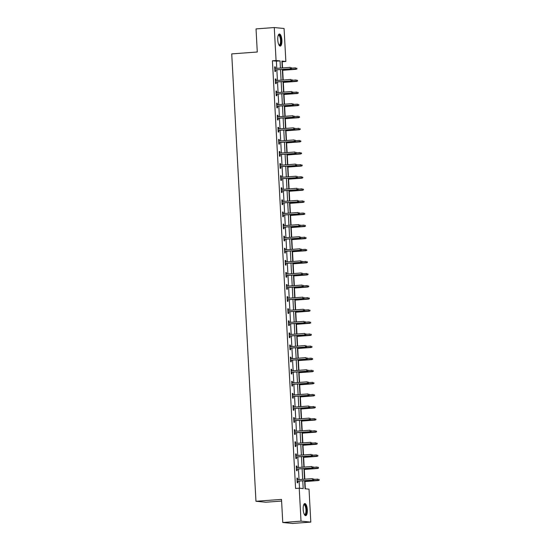 <?xml version="1.0" encoding="UTF-8"?>
<svg xmlns="http://www.w3.org/2000/svg" width="551" height="551" viewBox="0 0 551 551"><rect width="100%" height="100%" fill="white"/><g stroke="black" fill="none" stroke-linecap="round" stroke-linejoin="round"><path stroke-width="0.83" d="M303.195 509.406A6.068 2.046 -94.2 0 1 304.813 503.559A6.068 2.046 -94.2 0 1 307.32 509.806A6.068 2.046 -94.2 0 1 305.709 515.653A6.068 2.046 -94.2 0 1 303.195 509.406M277.766 39.844A6.068 2.046 -94.2 0 1 279.378 33.997A6.068 2.046 -94.2 0 1 281.892 40.244A6.068 2.046 -94.2 0 1 280.273 46.091A6.068 2.046 -94.2 0 1 277.766 39.844M281.602 501.059L265.754 502.23L255.96 501.279L231.73 53.895L257.283 52.008L256.029 28.9L274.281 27.55L284.075 28.5L285.859 61.457L281.892 61.071L282.264 67.938M282.546 67.918L282.208 61.726L285.859 61.457M305.337 488.792L304.944 481.553M304.82 479.177L304.29 469.459M304.159 467.076L303.635 457.364M303.505 454.981L302.981 445.27M302.85 442.887L302.327 433.169M302.196 430.792L301.673 421.074M301.542 418.698L301.018 408.98M300.887 406.604L300.364 396.885M300.233 394.502L299.703 384.791M299.579 382.408L299.048 372.69M298.924 370.313L298.394 360.595M298.263 358.219L297.74 348.501M297.609 346.124L297.085 336.406M296.955 334.023L296.431 324.312M296.3 321.929L295.777 312.217M295.646 309.834L295.122 300.116M294.992 297.74L294.468 288.021M294.337 285.645L293.807 275.927M293.683 273.544L293.153 263.833M293.029 261.45L292.498 251.738M292.367 249.355L291.844 239.637M291.713 237.261L291.19 227.542M291.059 225.166L290.535 215.448M290.405 213.072L289.881 203.353M289.75 200.97L289.227 191.259M289.096 188.876L288.572 179.158M288.442 176.781L287.911 167.063M287.787 164.687L287.257 154.969M287.133 152.593L286.603 142.874M286.472 140.491L285.948 130.78M285.817 128.397L285.294 118.685M285.163 116.302L284.64 106.584M284.509 104.208L283.985 94.49M283.855 92.113L283.331 82.395M283.2 80.012L282.677 70.301M304.613 480.672L305.054 488.765L309.021 489.15L310.805 522.1L301.011 521.15L299.227 488.193L303.202 488.585L302.774 480.809M301.011 521.15L282.759 522.5L292.553 523.45L310.805 522.1M276.774 68.345L276.382 61.161L272.414 60.775L295.577 488.468L299.227 488.193M299.517 488.227L299.124 481.078M299.048 479.604L298.47 468.984M298.394 467.503L297.815 456.889M297.74 455.408L297.161 444.788M297.079 443.314L296.507 432.693M296.424 431.219L295.853 420.599M295.77 419.125L295.198 408.505M295.116 407.024L294.544 396.41M294.461 394.929L293.89 384.316M293.807 382.835L293.228 372.214M293.153 370.74L292.574 360.12M292.498 358.646L291.92 348.025M291.844 346.551L291.265 335.931M291.183 334.45L290.611 323.836M290.529 322.356L289.957 311.735M289.874 310.261L289.303 299.641M289.22 298.167L288.648 287.546M288.566 286.072L287.994 275.452M287.911 273.971L287.333 263.357M287.257 261.877L286.678 251.256M286.603 249.782L286.024 239.162M285.948 237.688L285.37 227.067M285.287 225.593L284.715 214.973M284.633 213.492L284.061 202.878M283.979 201.397L283.407 190.784M283.324 189.303L282.753 178.682M282.67 177.208L282.098 166.588M282.016 165.114L281.437 154.494M281.361 153.02L280.783 142.399M280.707 140.918L280.128 130.305M280.053 128.824L279.474 118.203M279.391 116.729L278.82 106.109M278.737 104.635L278.165 94.014M278.083 92.54L277.511 81.92M277.428 80.439L276.857 69.825M275.397 68.448L275.314 66.919L274.653 66.85L274.908 71.506L275.569 71.568L275.479 69.922M276.051 80.542L275.968 79.013L275.307 78.951L275.562 83.6L276.223 83.662L276.134 82.023M276.705 92.637L276.623 91.108L275.961 91.046L276.216 95.695L276.877 95.757L276.788 94.118M277.36 104.738L277.277 103.202L276.616 103.14L276.871 107.789L277.532 107.858L277.442 106.212M278.021 116.833L277.931 115.297L277.27 115.235L277.525 119.891L278.186 119.953L278.097 118.307M278.675 128.927L278.592 127.398L277.931 127.329L278.179 131.985L278.84 132.047L278.751 130.401M279.329 141.022L279.247 139.493L278.586 139.424L278.834 144.08L279.495 144.142L279.405 142.502M279.984 153.116L279.901 151.587L279.24 151.525L279.488 156.174L280.149 156.236L280.06 154.597M280.638 165.21L280.555 163.681L279.894 163.619L280.142 168.269L280.81 168.337L280.721 166.691M281.292 177.312L281.21 175.776L280.549 175.714L280.803 180.363L281.465 180.432L281.375 178.786M281.947 189.406L281.864 187.877L281.203 187.808L281.458 192.464L282.119 192.526L282.029 190.88M282.601 201.501L282.518 199.972L281.857 199.903L282.112 204.559L282.773 204.621L282.684 202.975M283.255 213.595L283.173 212.066L282.511 212.004L282.766 216.653L283.428 216.715L283.338 215.076M283.917 225.69L283.827 224.161L283.166 224.099L283.421 228.748L284.082 228.817L283.992 227.17M284.571 237.791L284.488 236.255L283.827 236.193L284.075 240.842L284.736 240.911L284.647 239.265M285.225 249.885L285.142 248.349L284.481 248.287L284.729 252.943L285.39 253.005L285.301 251.359M285.879 261.98L285.797 260.451L285.136 260.382L285.384 265.038L286.045 265.1L285.955 263.454M286.534 274.074L286.451 272.545L285.79 272.476L286.038 277.132L286.706 277.194L286.616 275.555M287.188 286.169L287.105 284.64L286.444 284.578L286.699 289.227L287.36 289.289L287.271 287.65M287.842 298.27L287.76 296.734L287.099 296.672L287.353 301.321L288.015 301.39L287.925 299.744M288.497 310.365L288.414 308.829L287.753 308.767L288.008 313.423L288.669 313.485L288.579 311.838M289.151 322.459L289.068 320.93L288.407 320.861L288.662 325.517L289.323 325.579L289.234 323.933M289.812 334.553L289.723 333.024L289.061 332.956L289.316 337.611L289.978 337.673L289.888 336.034M290.467 346.648L290.384 345.119L289.723 345.057L289.971 349.706L290.632 349.768L290.542 348.129M291.121 358.742L291.038 357.213L290.377 357.151L290.625 361.8L291.286 361.869L291.197 360.223M291.775 370.844L291.693 369.308L291.031 369.246L291.279 373.895L291.94 373.964L291.851 372.318M292.429 382.938L292.347 381.409L291.686 381.34L291.934 385.996L292.602 386.058L292.512 384.412M293.084 395.033L293.001 393.504L292.34 393.435L292.595 398.091L293.256 398.153L293.166 396.506M293.738 407.127L293.655 405.598L292.994 405.536L293.249 410.185L293.91 410.247L293.821 408.608M294.392 419.221L294.31 417.692L293.649 417.63L293.903 422.28L294.565 422.348L294.475 420.702M295.047 431.323L294.964 429.787L294.303 429.725L294.558 434.374L295.219 434.443L295.129 432.797M295.708 443.417L295.625 441.881L294.957 441.819L295.212 446.475L295.873 446.537L295.784 444.891M296.362 455.512L296.28 453.983L295.618 453.914L295.866 458.57L296.528 458.632L296.438 456.986M297.017 467.606L296.934 466.077L296.273 466.008L296.521 470.664L297.182 470.726L297.092 469.087M297.671 479.701L297.588 478.172L296.927 478.11L297.175 482.759L297.836 482.821L297.747 481.181M282.759 522.5L281.513 499.392L255.96 501.279M272.414 60.775L276.065 60.5L274.281 27.55M280.425 68.076L280.032 60.892L276.065 60.5M302.699 479.329L302.12 468.715M302.044 467.234L301.466 456.614M301.39 455.14L300.812 444.519M300.729 443.045L300.157 432.425M300.075 430.951L299.503 420.33M299.42 418.85L298.849 408.236M298.766 406.755L298.194 396.141M298.112 394.661L297.533 384.04M297.457 382.566L296.879 371.946M296.803 370.472L296.224 359.851M296.149 358.377L295.57 347.757M295.494 346.276L294.916 335.662M294.833 334.181L294.262 323.561M294.179 322.087L293.607 311.467M293.525 309.993L292.953 299.372M292.87 297.898L292.299 287.278M292.216 285.797L291.637 275.183M291.562 273.702L290.983 263.082M290.907 261.608L290.329 250.987M290.253 249.513L289.674 238.893M289.599 237.419L289.02 226.798M288.938 225.318L288.366 214.704M288.283 213.223L287.712 202.61M287.629 201.129L287.057 190.508M286.975 189.034L286.403 178.414M286.32 176.94L285.742 166.319M285.666 164.845L285.087 154.225M285.012 152.744L284.433 142.13M284.357 140.65L283.779 130.029M283.703 128.555L283.124 117.935M283.042 116.461L282.47 105.84M282.387 104.366L281.816 93.746M281.733 92.265L281.162 81.651M281.079 80.171L280.507 69.55M282.339 69.419L282.918 80.04M282.994 81.514L283.572 92.134M283.648 93.608L284.226 104.229M284.302 105.702L284.881 116.323M284.963 117.804L285.535 128.417M285.618 129.898L286.189 140.512M286.272 141.993L286.844 152.613M286.926 154.087L287.498 164.708M287.581 166.182L288.159 176.802M288.235 178.276L288.814 188.897M288.889 190.377L289.468 200.991M289.544 202.472L290.122 213.092M290.198 214.566L290.776 225.187M290.859 226.661L291.431 237.281M291.513 238.755L292.085 249.376M292.168 250.857L292.739 261.47M292.822 262.951L293.394 273.571M293.476 275.045L294.055 285.666M294.131 287.14L294.709 297.76M294.785 299.234L295.364 309.855M295.439 311.336L296.018 321.949M296.094 323.43L296.672 334.044M296.755 335.525L297.326 346.145M297.409 347.619L297.981 358.24M298.063 359.713L298.635 370.334M298.718 371.808L299.289 382.428M299.372 383.909L299.951 394.523M300.026 396.004L300.605 406.624M300.681 408.098L301.259 418.719M301.335 420.193L301.914 430.813M301.996 432.287L302.568 442.908M302.651 444.388L303.222 455.002M303.305 456.483L303.876 467.103M303.959 468.577L304.531 479.198M276.382 61.161L280.032 60.892M274.66 66.967L275.314 66.919M275.314 79.062L275.968 79.013M275.968 91.156L276.623 91.108M276.623 103.251L277.277 103.202M277.277 115.345L277.931 115.297M277.931 127.446L278.592 127.398M278.592 139.541L279.247 139.493M279.247 151.635L279.901 151.587M279.901 163.73L280.555 163.681M280.555 175.824L281.21 175.776M281.21 187.925L281.864 187.877M281.864 200.02L282.518 199.972M282.518 212.114L283.173 212.066M283.173 224.209L283.827 224.161M283.827 236.303L284.488 236.255M284.488 248.398L285.142 248.349M285.142 260.499L285.797 260.451M285.797 272.593L286.451 272.545M286.451 284.688L287.105 284.64M287.105 296.782L287.76 296.734M287.76 308.877L288.414 308.829M288.414 320.978L289.068 320.93M289.068 333.073L289.723 333.024M289.723 345.167L290.384 345.119M290.384 357.262L291.038 357.213M291.038 369.356L291.693 369.308M291.693 381.457L292.347 381.409M292.347 393.552L293.001 393.504M293.001 405.646L293.655 405.598M293.655 417.741L294.31 417.692M294.31 429.835L294.964 429.787M294.964 441.93L295.625 441.881M295.618 454.031L296.28 453.983M296.28 466.125L296.934 466.077M296.934 478.22L297.588 478.172M274.818 69.97L290.88 68.785L274.818 69.894M291.438 68.372L291.396 67.594L291.438 68.372L290.398 68.737L290.322 67.346L274.742 68.496M290.88 68.785L291.699 68.4M296.996 68.909L296.693 68.11L296.996 68.909L295.694 69.254L295.618 67.863L291.693 68.152M296.734 68.889L282.387 70.239M296.169 69.302L282.387 70.321M278.276 35.216A5.248 1.77 -94.2 0 1 280.714 37.895A5.248 1.77 -94.2 0 1 280.383 44.707A5.248 1.77 -94.2 0 1 279.006 45.051M278.916 44.893A4.863 1.639 85.8 0 0 279.24 44.962A4.863 1.639 85.8 0 0 279.936 44.39A4.863 1.639 85.8 0 0 280.39 38.88A4.863 1.639 85.8 0 0 278.524 35.264A4.863 1.639 85.8 0 0 278.214 35.381M279.929 46.036A6.027 2.032 85.8 0 0 280.549 45.389A6.027 2.032 85.8 0 0 281.168 38.914A6.027 2.032 85.8 0 0 279.047 34.1M303.704 504.778A5.248 1.77 -94.2 0 1 306.459 509.827A5.248 1.77 -94.2 0 1 304.434 514.613M304.352 514.462A4.863 1.639 85.8 0 0 304.669 514.524A4.863 1.639 85.8 0 0 305.963 509.84A4.863 1.639 85.8 0 0 303.952 504.833A4.863 1.639 85.8 0 0 303.642 504.943M305.364 515.598A6.027 2.032 85.8 0 0 306.728 509.847A6.027 2.032 85.8 0 0 304.483 503.669M275.479 82.071L291.534 80.88L275.472 81.989M292.092 80.467L292.051 79.688L292.092 80.467L291.052 80.839L290.976 79.44L275.397 80.591M291.534 80.88L292.361 80.494M276.134 94.166L292.188 92.981L276.127 94.083M292.746 92.561L292.705 91.79L292.746 92.561L291.713 92.933L291.637 91.535L276.051 92.685M292.188 92.981L293.015 92.589M297.65 81.004L297.347 80.205L297.65 81.004L296.348 81.348L296.273 79.957L292.347 80.246M297.388 80.983L283.042 82.333M296.824 81.396L283.042 82.416M298.305 93.105L298.001 92.299L298.305 93.105L297.003 93.45L296.927 92.051L293.001 92.341M298.043 93.078L283.696 94.428M297.478 93.491L283.696 94.51M276.788 106.26L292.843 105.076L276.781 106.178M293.401 104.656L293.359 103.884L293.401 104.656L292.367 105.027L292.292 103.629L276.705 104.786M292.843 105.076L293.669 104.683M277.442 118.355L293.497 117.17L277.435 118.272M294.055 116.757L294.014 115.979L294.055 116.757L293.022 117.122L292.946 115.731L277.36 116.881M293.497 117.17L294.324 116.778M278.097 130.449L294.151 129.265L278.09 130.373M294.716 128.851L294.675 128.073L294.716 128.851L293.676 129.216L293.6 127.825L278.014 128.975M294.151 129.265L294.978 128.872M298.966 105.2L298.656 104.401L298.966 105.2L297.657 105.544L297.581 104.146L293.655 104.435M298.697 105.172L284.35 106.529M298.139 105.592L284.357 106.605M299.62 117.294L299.31 116.495L299.62 117.294L298.311 117.639L298.243 116.24L294.31 116.536M299.351 117.267L285.005 118.623M298.794 117.687L285.012 118.706M300.274 129.389L299.964 128.59L300.274 129.389L298.973 129.733L298.897 128.342L294.964 128.631M300.006 129.361L285.659 130.718M299.448 129.781L285.666 130.801M300.929 141.483L300.619 140.684L300.929 141.483L299.627 141.827L299.551 140.436L295.618 140.725M300.66 141.462L286.313 142.812M300.102 141.876L286.32 142.895M301.583 153.584L301.273 152.779L301.583 153.584L300.281 153.929L300.205 152.531L296.273 152.82M301.321 153.557L286.968 154.907M300.756 153.97L286.975 154.989M302.237 165.679L301.934 164.873L302.237 165.679L300.936 166.023L300.86 164.625L296.927 164.914M301.976 165.651L287.629 167.008M301.411 166.065L287.629 167.084M302.892 177.773L302.589 176.974L302.892 177.773L301.59 178.118L301.514 176.719L297.588 177.009M302.63 177.746L288.283 179.103M302.065 178.166L288.283 179.178M303.546 189.868L303.243 189.069L303.546 189.868L302.244 190.212L302.168 188.814L298.243 189.11M303.284 189.84L288.938 191.197M302.719 190.26L288.938 191.28M304.2 201.962L303.897 201.163L304.2 201.962L302.898 202.307L302.823 200.915L298.897 201.205M303.938 201.941L289.592 203.291M303.374 202.355L289.592 203.374M304.861 214.064L304.551 213.258L304.861 214.064L303.553 214.401L303.477 213.01L299.551 213.299M304.593 214.036L290.246 215.386M304.035 214.449L290.253 215.469M305.516 226.158L305.206 225.352L305.516 226.158L304.207 226.502L304.138 225.104L300.205 225.393M305.247 226.13L290.9 227.48M304.689 226.544L290.907 227.563M306.17 238.252L305.86 237.453L306.17 238.252L304.868 238.597L304.793 237.199L300.86 237.488M305.901 238.225L291.555 239.582M305.344 238.645L291.562 239.657M306.824 250.347L306.514 249.548L306.824 250.347L305.523 250.691L305.447 249.293L301.514 249.589M306.556 250.319L292.209 251.676M305.998 250.739L292.216 251.759M307.479 262.441L307.169 261.642L307.479 262.441L306.177 262.786L306.101 261.394L302.168 261.684M307.217 262.421L292.863 263.771M306.652 262.834L292.87 263.853M308.133 274.536L307.83 273.737L308.133 274.536L306.831 274.88L306.755 273.489L302.823 273.778M307.871 274.515L293.525 275.865M307.306 274.928L293.525 275.948M308.787 286.637L308.484 285.831L308.787 286.637L307.486 286.981L307.41 285.583L303.484 285.873M308.526 286.61L294.179 287.959M307.961 287.023L294.179 288.042M309.442 298.732L309.139 297.933L309.442 298.732L308.14 299.076L308.064 297.678L304.138 297.967M309.18 298.704L294.833 300.061M308.615 299.124L294.833 300.137M310.096 310.826L309.793 310.027L310.096 310.826L308.794 311.17L308.718 309.772L304.793 310.061M309.834 310.798L295.488 312.155M309.269 311.219L295.488 312.238M310.757 322.92L310.447 322.121L310.757 322.92L309.448 323.265L309.373 321.874L305.447 322.163M310.488 322.893L296.142 324.25M309.931 323.313L296.149 324.332M278.751 142.551L294.806 141.359L278.751 142.468M295.37 140.946L295.329 140.168L295.37 140.946L294.33 141.318L294.255 139.92L278.675 141.07M294.806 141.359L295.632 140.973M279.405 154.645L295.46 153.46L279.405 154.562M296.025 153.04L295.983 152.269L296.025 153.04L294.985 153.412L294.909 152.014L279.329 153.164M295.46 153.46L296.286 153.068M280.06 166.739L296.114 165.555L280.06 166.657M296.679 165.135L296.638 164.363L296.679 165.135L295.639 165.507L295.563 164.108L279.984 165.266M296.114 165.555L296.941 165.162M280.714 178.834L296.775 177.649L280.714 178.751M297.333 177.229L297.292 176.458L297.333 177.229L296.293 177.601L296.218 176.21L280.638 177.36M296.775 177.649L297.595 177.257M281.375 190.928L297.43 189.744L281.368 190.853M297.988 189.33L297.946 188.552L297.988 189.33L296.948 189.696L296.872 188.304L281.292 189.454M297.43 189.744L298.256 189.351M282.029 203.03L298.084 201.838L282.022 202.947M298.642 201.425L298.601 200.647L298.642 201.425L297.609 201.797L297.533 200.399L281.947 201.549M298.084 201.838L298.911 201.452M282.684 215.124L298.738 213.933L282.677 215.042M299.296 213.519L299.255 212.741L299.296 213.519L298.263 213.891L298.187 212.493L282.601 213.643M298.738 213.933L299.565 213.547M283.338 227.219L299.393 226.034L283.331 227.136M299.951 225.614L299.909 224.842L299.951 225.614L298.917 225.986L298.842 224.588L283.255 225.738M299.393 226.034L300.219 225.641M283.992 239.313L300.047 238.128L283.985 239.23M300.612 237.708L300.57 236.937L300.612 237.708L299.572 238.08L299.496 236.682L283.91 237.839M300.047 238.128L300.874 237.736M284.647 251.408L300.701 250.223L284.647 251.325M301.266 249.81L301.225 249.031L301.266 249.81L300.226 250.175L300.15 248.783L284.571 249.934M300.701 250.223L301.528 249.83M285.301 263.502L301.356 262.317L285.301 263.426M301.92 261.904L301.879 261.126L301.92 261.904L300.88 262.269L300.805 260.878L285.225 262.028M301.356 262.317L302.182 261.932M285.955 275.603L302.01 274.412L285.955 275.521M302.575 273.999L302.533 273.22L302.575 273.999L301.535 274.37L301.459 272.972L285.879 274.123M302.01 274.412L302.836 274.026M286.616 287.698L302.671 286.513L286.61 287.615M303.229 286.093L303.188 285.322L303.229 286.093L302.189 286.465L302.113 285.067L286.534 286.217M302.671 286.513L303.491 286.121M287.271 299.792L303.325 298.608L287.264 299.71M303.883 298.187L303.842 297.416L303.883 298.187L302.843 298.559L302.768 297.161L287.188 298.318M303.325 298.608L304.152 298.215M287.925 311.887L303.98 310.702L287.918 311.804M304.538 310.289L304.496 309.51L304.538 310.289L303.505 310.654L303.429 309.263L287.842 310.413M303.98 310.702L304.806 310.309M288.579 323.981L304.634 322.796L288.572 323.905M305.192 322.383L305.151 321.605L305.192 322.383L304.159 322.748L304.083 321.357L288.497 322.507M304.634 322.796L305.461 322.404M289.234 336.082L305.288 334.891L289.227 336M305.846 334.478L305.805 333.699L305.846 334.478L304.813 334.85L304.737 333.451L289.151 334.602M305.288 334.891L306.115 334.505M289.888 348.177L305.943 346.992L289.881 348.094M306.508 346.572L306.466 345.801L306.508 346.572L305.468 346.944L305.392 345.546L289.805 346.696M305.943 346.992L306.769 346.6M290.542 360.271L306.597 359.087L290.542 360.189M307.162 358.667L307.121 357.895L307.162 358.667L306.122 359.038L306.046 357.64L290.467 358.797M306.597 359.087L307.424 358.694M291.197 372.366L307.251 371.181L291.197 372.283M307.816 370.761L307.775 369.99L307.816 370.761L306.776 371.133L306.7 369.742L291.121 370.892M307.251 371.181L308.078 370.789M311.411 335.015L311.101 334.216L311.411 335.015L310.103 335.359L310.034 333.968L306.101 334.257M311.143 334.994L296.796 336.344M310.585 335.407L296.803 336.427M312.066 347.116L311.756 346.31L312.066 347.116L310.764 347.461L310.688 346.062L306.755 346.352M311.797 347.089L297.45 348.439M311.239 347.502L297.457 348.521M312.72 359.211L312.41 358.405L312.72 359.211L311.418 359.555L311.343 358.157L307.41 358.446M312.451 359.183L298.105 360.54M311.894 359.596L298.112 360.616M313.374 371.305L313.064 370.506L313.374 371.305L312.073 371.649L311.997 370.251L308.064 370.541M313.113 371.278L298.759 372.634M312.548 371.698L298.766 372.71M291.851 384.46L307.906 383.276L291.851 384.384M308.47 382.862L308.429 382.084L308.47 382.862L307.43 383.227L307.355 381.836L291.775 382.986M307.906 383.276L308.732 382.883M292.512 396.555L308.567 395.37L292.505 396.479M309.125 394.957L309.083 394.179L309.125 394.957L308.085 395.329L308.009 393.931L292.429 395.081M308.567 395.37L309.386 394.984M293.166 408.656L309.221 407.464L293.16 408.573M309.779 407.051L309.738 406.273L309.779 407.051L308.739 407.423L308.663 406.025L293.084 407.175M309.221 407.464L310.048 407.079M293.821 420.75L309.876 419.566L293.814 420.668M310.433 419.146L310.392 418.374L310.433 419.146L309.4 419.518L309.325 418.119L293.738 419.27M309.876 419.566L310.702 419.173M294.475 432.845L310.53 431.66L294.468 432.762M311.088 431.24L311.046 430.469L311.088 431.24L310.055 431.612L309.979 430.214L294.392 431.371M310.53 431.66L311.356 431.268M295.129 444.939L311.184 443.755L295.122 444.857M311.749 443.341L311.701 442.563L311.749 443.341L310.709 443.707L310.633 442.315L295.047 443.465M311.184 443.755L312.011 443.362M295.784 457.034L311.838 455.849L295.777 456.958M312.403 455.436L312.362 454.658L312.403 455.436L311.363 455.801L311.287 454.41L295.701 455.56M311.838 455.849L312.665 455.463M296.438 469.135L312.493 467.944L296.438 469.053M313.058 467.53L313.016 466.752L313.058 467.53L312.018 467.902L311.942 466.504L296.362 467.654M312.493 467.944L313.319 467.558M314.029 383.4L313.726 382.601L314.029 383.4L312.727 383.744L312.651 382.346L308.718 382.642M313.767 383.372L299.42 384.729M313.202 383.792L299.42 384.812M314.683 395.494L314.38 394.695L314.683 395.494L313.381 395.838L313.305 394.447L309.38 394.736M314.421 395.473L300.075 396.823M313.856 395.887L300.075 396.906M315.337 407.595L315.034 406.79L315.337 407.595L314.036 407.933L313.96 406.542L310.034 406.831M315.076 407.568L300.729 408.918M314.511 407.981L300.729 409M315.992 419.69L315.689 418.884L315.992 419.69L314.69 420.034L314.614 418.636L310.688 418.925M315.73 419.662L301.383 421.012M315.165 420.076L301.383 421.095M316.653 431.784L316.343 430.985L316.653 431.784L315.344 432.129L315.268 430.73L311.343 431.02M316.384 431.757L302.038 433.114M315.826 432.177L302.044 433.189M317.307 443.879L316.997 443.08L317.307 443.879L316.005 444.223L315.93 442.825L311.997 443.121M317.039 443.851L302.692 445.208M316.481 444.271L302.699 445.291M317.961 455.973L317.651 455.174L317.961 455.973L316.66 456.318L316.584 454.926L312.651 455.216M317.693 455.952L303.346 457.302M317.135 456.366L303.353 457.385M318.616 468.068L318.306 467.269L318.616 468.068L317.314 468.412L317.238 467.021L313.305 467.31M318.347 468.047L304 469.397M317.789 468.46L304.007 469.48M297.092 481.23L313.147 480.045L297.092 481.147M313.712 479.625L313.671 478.853L313.712 479.625L312.672 479.997L312.596 478.599L297.017 479.749M313.147 480.045L313.974 479.652M319.27 480.169L318.96 479.363L319.27 480.169L317.968 480.513L317.893 479.115L313.96 479.404M319.008 480.141L304.655 481.491M318.444 480.555L304.662 481.574"/></g></svg>

